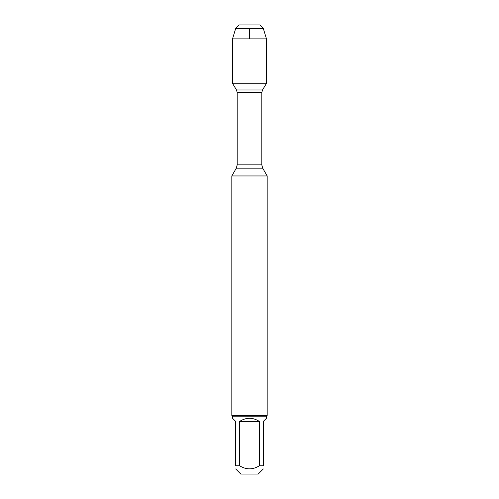 <?xml version="1.0" encoding="UTF-8"?>
<svg xmlns="http://www.w3.org/2000/svg" width="499" height="499" viewBox="0 0 499 499"><rect width="100%" height="100%" fill="white"/><g stroke="black" fill="none" stroke-linecap="round" stroke-linejoin="round"><path stroke-width="0.75" d="M232.771 83.782L236.482 89.963L237.193 92.521L237.193 164.863L236.308 168.175L262.692 168.175L267.177 175.947L231.823 175.947L231.823 415.467L267.177 415.467L267.177 175.947M263.297 468.941L258.183 474.05L240.817 474.05L235.703 468.941M259.386 421.437C252.793 417.239 246.207 417.239 239.614 421.437L259.386 421.437L259.386 465.767C252.793 469.865 246.207 469.865 239.614 465.767L235.703 465.767C235.703 469.865 235.703 469.865 235.703 465.767L235.703 421.437L232.528 418.262L232.528 416.172L266.472 416.172L266.472 418.262L263.297 421.437L263.297 465.767C263.297 469.865 263.297 469.865 263.297 465.767L259.386 465.767M239.614 421.437L239.614 465.767M266.472 416.172L267.177 415.467M249.5 24.95L239.14 24.95L235.703 28.393L232.534 38.872L232.534 83.782L266.466 83.782L266.466 38.872L232.534 38.872L232.534 83.782L249.5 83.782M263.297 28.393L235.703 28.393L239.14 24.95L259.86 24.95L263.297 28.393L266.466 38.872M249.5 38.872L249.5 28.393M237.193 164.863L261.807 164.863L261.807 92.521L237.193 92.521M236.482 89.963L262.518 89.963L266.229 83.782M236.308 168.175L231.823 175.947M261.807 92.521L262.518 89.963M262.692 168.175L261.807 164.863M232.528 416.172L231.823 415.467M235.703 28.393L232.534 38.872"/></g></svg>

